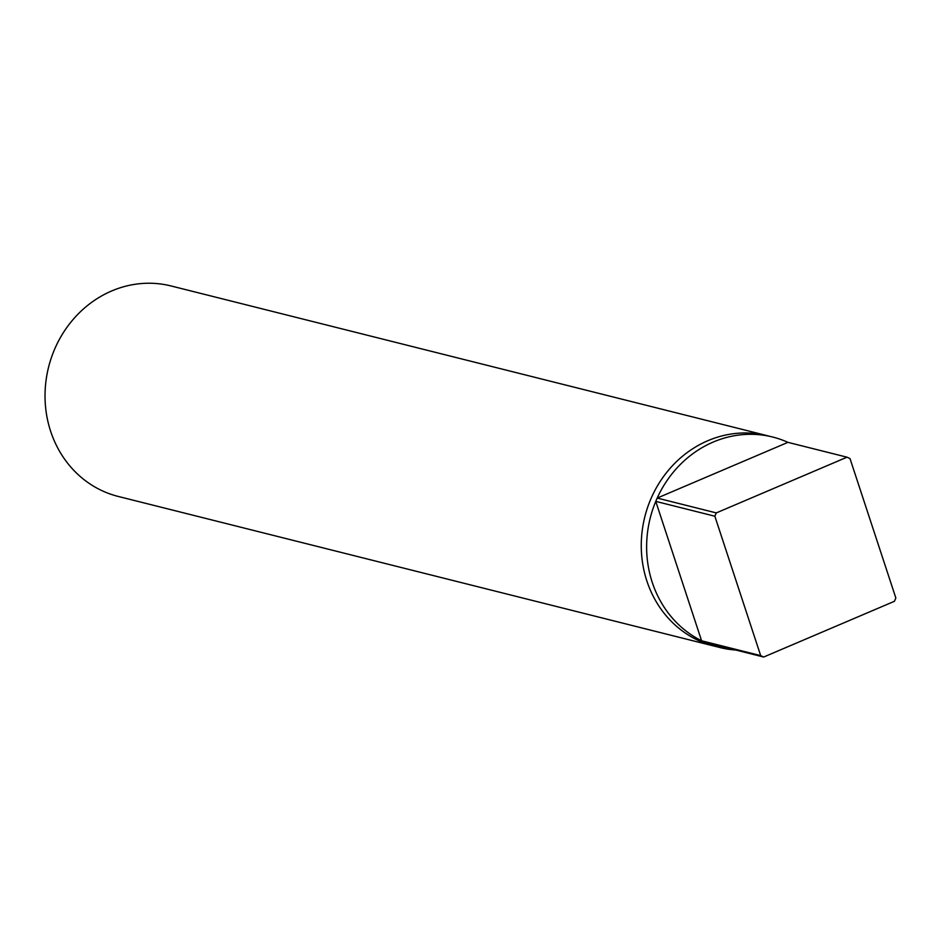 <?xml version="1.0" encoding="UTF-8"?>
<svg xmlns="http://www.w3.org/2000/svg" width="943" height="943" viewBox="0 0 943 943"><rect width="100%" height="100%" fill="white"/><g stroke="black" fill="none" stroke-linecap="round" stroke-linejoin="round"><path stroke-width="1.41" d="M769.995 436.397A108.504 99.05 104.1 0 0 767.319 435.69A108.504 99.05 104.1 0 0 668.057 470.722A108.504 99.05 104.1 0 0 646.874 581.006A108.504 99.05 104.1 0 0 714.464 646.167A108.504 99.05 104.1 0 0 717.163 646.792M739.1 650.198A108.504 99.05 -75.9 0 1 704.586 642.195A108.504 99.05 -75.9 0 1 701.592 640.78A108.504 99.05 -75.9 0 1 652.238 582.35A108.504 99.05 -75.9 0 1 655.762 501.381A108.504 99.05 -75.9 0 1 657.2 498.069L787.935 442.35L847.026 457.19L716.291 512.909A108.504 99.05 104.1 0 0 714.853 516.222L655.762 501.381L701.592 640.78L760.683 655.621L714.853 516.222M714.464 646.167L118.229 496.442A108.504 99.05 -75.9 0 1 50.639 431.281A108.504 99.05 -75.9 0 1 71.833 320.997A108.504 99.05 -75.9 0 1 171.084 285.965L767.319 435.69M847.026 457.19A108.504 99.05 104.1 0 1 850.02 458.604L895.85 598.003A108.504 99.05 104.1 0 1 894.412 601.304L763.677 657.035L704.586 642.195M787.935 442.35A108.504 99.05 -75.9 0 0 657.2 498.069L716.291 512.909M760.683 655.621A108.504 99.05 104.1 0 0 763.677 657.035"/></g></svg>
